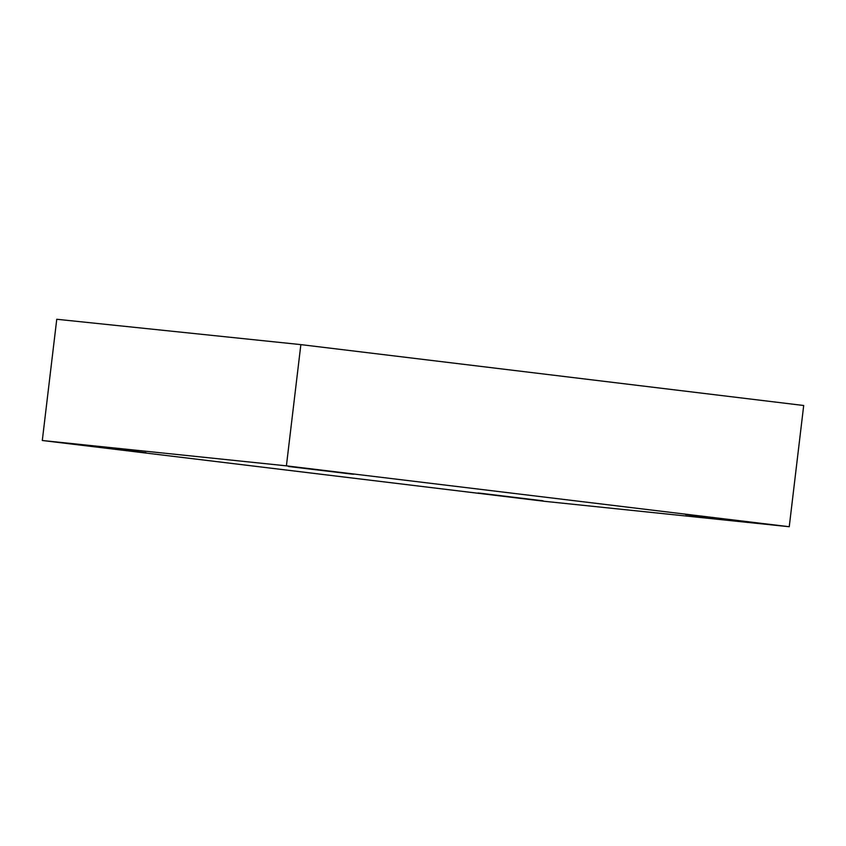 <?xml version="1.0" encoding="UTF-8"?>
<svg xmlns="http://www.w3.org/2000/svg" width="846" height="846" viewBox="0 0 846 846"><rect width="100%" height="100%" fill="white"/><g stroke="black" fill="none" stroke-linecap="round" stroke-linejoin="round"><path stroke-width="1.27" d="M479.788 493.155L541.186 500.589L478.011 492.996M541.186 500.589L542.963 500.747M687.386 514.717L748.784 522.151L685.609 514.558M748.784 522.151L750.561 522.299M290.358 466.643L351.756 474.077L288.581 466.495M351.756 474.077L353.533 474.236M82.76 445.091L144.158 452.525L80.983 444.933M144.158 452.525L145.935 452.673M42.3 440.502L286.403 465.85L300.859 344.618L56.756 319.27L42.3 440.502L56.756 319.27L300.859 344.618L286.403 465.85L789.244 526.73L803.7 405.498L300.859 344.618L803.7 405.498L789.244 526.73L545.141 501.382L42.3 440.502L545.141 501.382L789.244 526.73L286.403 465.85L42.3 440.502"/></g></svg>
